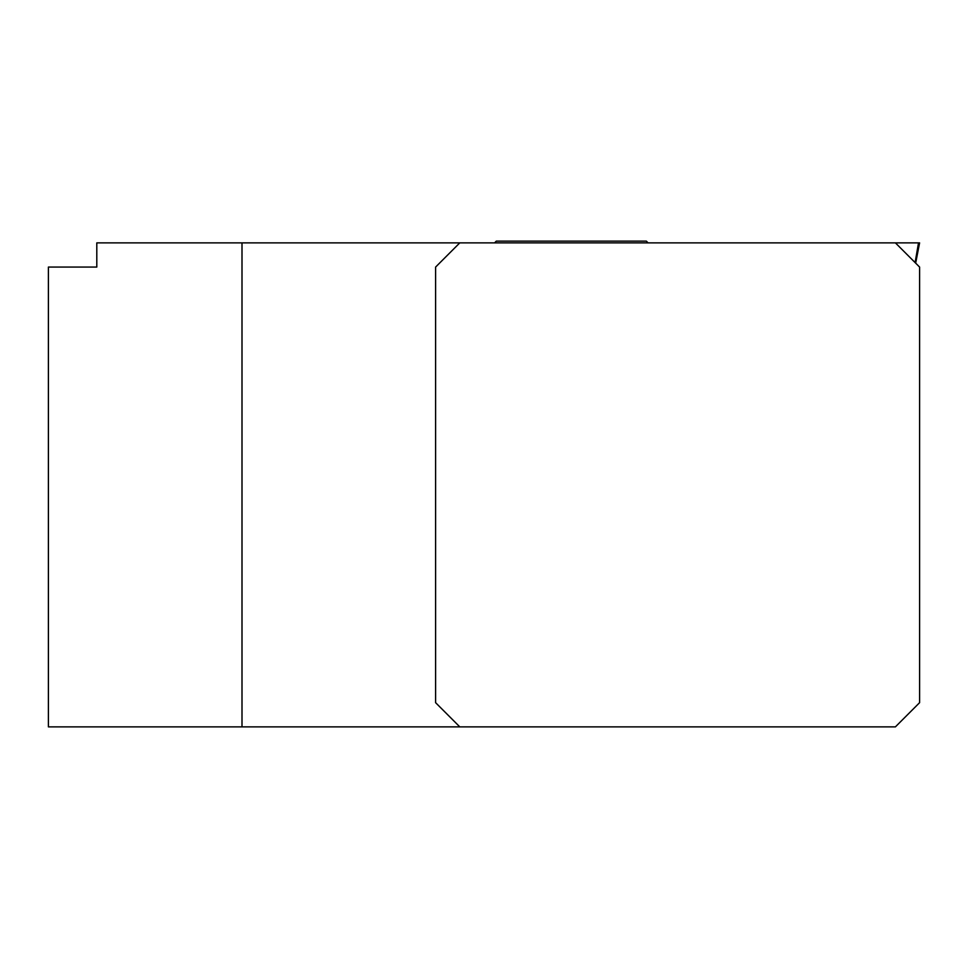 <?xml version="1.0" encoding="UTF-8"?>
<svg xmlns="http://www.w3.org/2000/svg" width="968" height="968" viewBox="0 0 968 968"><rect width="100%" height="100%" fill="white"/><g stroke="black" fill="none" stroke-linecap="round" stroke-linejoin="round"><path stroke-width="1.45" d="M915.111 262.57L918.511 242.871L919.6 242.871L895.4 242.871L919.6 267.071L919.6 702.671L895.4 726.871L459.8 726.871L435.6 702.671L435.6 267.071L459.8 242.871L96.8 242.871L96.8 267.071L48.4 267.071L48.4 726.871L459.8 726.871M918.511 242.871L459.8 242.871M242 726.871L242 242.871M648.088 242.871L646.346 241.129L496.306 241.129L494.575 242.871M915.668 263.127L919.6 242.871"/></g></svg>
